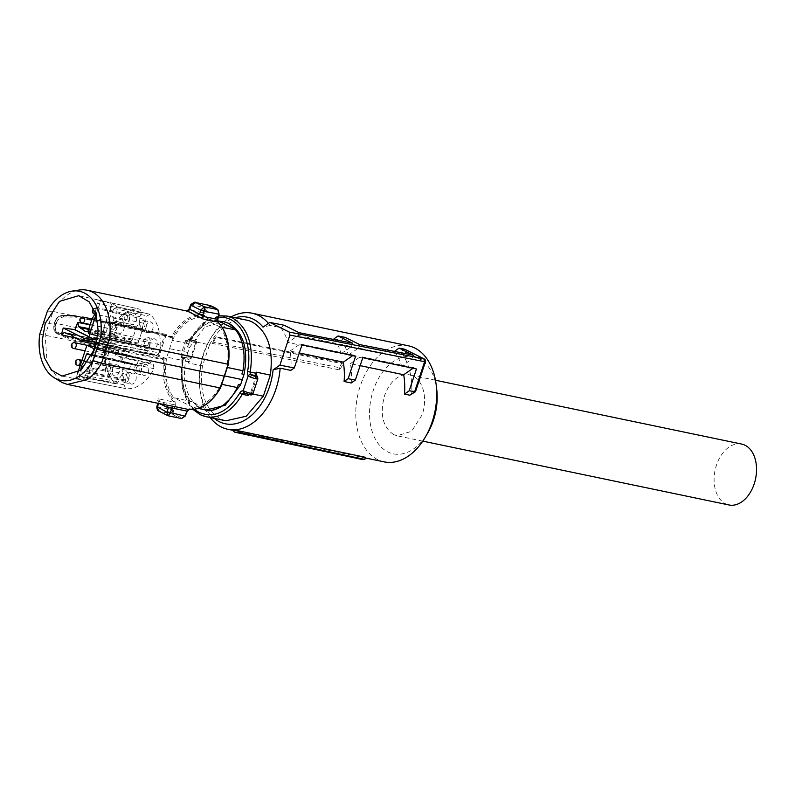<?xml version="1.0" encoding="UTF-8"?>
<svg xmlns="http://www.w3.org/2000/svg" width="795" height="795" viewBox="0 0 795 795"><rect width="100%" height="100%" fill="white"/><g stroke="black" fill="none" stroke-linecap="round" stroke-linejoin="round"><path stroke-width="0.6" stroke-dasharray="3.98 2.98" d="M196.564 342.098L209.502 344.791L202.477 365.909L188.266 362.947L191.029 359.221L196.405 343.062L196.494 339.604A2.912 1.938 101.8 0 1 194.477 340.876L194.04 340.747C189.856 339.197 188.017 338.809 188.514 339.594L194.477 340.876A1.948 1.451 100.2 0 1 195.52 343.082A4.859 3.23 -78.2 0 0 196.405 343.062M209.502 344.791A51.397 34.185 101.8 0 1 246.897 320.186M225.919 420.813L220.314 418.866C205.04 409.375 199.098 391.726 202.477 365.909M181.33 357.174L181.807 357.77A1.948 1.222 -34.7 0 0 182.393 358.128L188.077 359.32A1.948 1.222 145.3 0 0 190.512 358.147L188.425 356.856A5.833 0.745 18.4 0 0 182.82 355.146A5.833 0.745 18.4 0 0 180.823 355.067A5.833 0.745 18.4 0 0 180.932 355.286L181.985 356.369L186.994 341.303L186.249 340.995L188.514 339.594M256.457 374.455L250.375 393.515L252.731 394.002M250.375 393.515L249.143 394.628M181.349 357.194L182.135 357.661A3.886 0.497 -161.6 0 1 183.397 357.561A3.886 0.497 -161.6 0 1 187.123 358.704L188.425 356.856M218.347 317.304A49.449 32.893 101.8 0 0 190.363 339.177A1.948 0.626 -150.6 0 1 190.084 338.521L188.753 339.684L194.427 340.866L194.527 342.724L195.52 343.082L190.512 358.147A4.859 3.23 -78.2 0 1 191.029 359.221M190.363 339.177A4.859 3.23 101.8 0 1 186.994 341.303L188.793 339.694A2.912 1.938 101.8 0 0 190.81 338.422L196.494 339.604M224.041 321.756L204.852 326.954L189.617 347.306L186.159 357.71C181.528 382.256 186.457 399.219 200.946 408.59L205.597 410.25M253.009 393.455A5.833 0.745 18.4 0 0 252.462 392.899L251.717 392.591A1.948 1.451 -79.8 0 1 249.948 394.211L249.372 394.459M252.462 392.899L250.186 394.3L244.234 393.018M256.914 376.134A1.948 1.222 -34.7 0 1 256.725 377.526L257.779 378.609L256.576 376.234M193.096 409.505L182.303 388.437L181.807 357.77A1.948 1.222 -34.7 0 1 181.985 356.369A4.859 3.23 101.8 0 1 182.641 360.572L188.475 361.844A2.912 1.938 -78.2 0 0 188.077 359.32M182.135 357.661L180.932 355.286M224.756 375.965L224.081 375.826L226.744 367.35L227.42 367.489M198.213 408.401L193.125 407.338A45.683 30.389 101.8 0 0 206.253 402.399A45.683 30.389 -78.2 0 0 221.139 384.194L224.081 375.826M221.139 384.194L221.825 384.333M202.129 409.216L192.301 401.773L208.439 410.28A45.196 30.071 -78.2 0 0 238.43 384.363M210.039 410.608L208.846 410.618M192.301 401.773L173.648 397.629A45.683 30.389 101.8 0 1 166.811 357.134L172.406 340.29L188.594 343.659L187.491 346.859L189.617 347.306M186.159 357.71L184.023 357.263A45.196 30.071 -78.2 0 0 190.701 401.445M187.829 352.483L169.564 348.667M184.023 357.263L182.989 360.503L166.811 357.134M188.594 343.659A45.683 30.389 101.8 0 1 216.608 320.514L217.482 320.951A45.196 30.071 -78.2 0 0 187.491 346.859M241.899 373.958A45.196 30.071 -78.2 0 0 235.211 329.786M172.406 340.29A45.683 30.389 -78.2 0 1 187.302 322.084A45.683 30.389 -78.2 0 1 200.419 317.145L219.897 326.844L222.222 327.331M219.897 326.844A45.683 30.389 101.8 0 1 226.744 367.35M203.55 315.605A0.974 0.725 94.2 0 0 202.973 314.582L204.613 312.962L205.915 313.349C204.991 315.247 204.196 315.993 203.55 315.605A47.223 31.412 -78.2 0 0 186.875 320.703A47.223 31.412 -78.2 0 0 172.962 336.712L172.416 338.372L164.784 334.953L161.365 344.99L162.617 345.398L166.026 335.371L165.777 334.387A0.974 0.974 0 0 0 165.559 334.317A0.974 0.646 -78.2 0 0 164.784 334.953L74.631 315.545L76.022 317.165L63.799 317.026C60.47 317.185 58.035 319.034 56.485 322.571L55.143 321.011L54.408 323.088L161.365 344.99L158.076 355.107L159.328 355.524L162.617 345.398M205.915 313.349L207.396 308.222L209.671 306.343L209.174 305.33L206.084 307.834L204.613 312.962L189.588 309.821A2.435 1.62 101.8 0 1 187.789 311.411C185.851 310.934 185.722 310.835 187.401 311.143M218.098 309.951A0.974 0.696 -53.8 0 1 218.069 310.517L218.903 313.955L217.651 319.192L218.357 322.969A47.223 31.412 -78.2 0 1 228.205 364.239L220.394 387.722A47.223 31.412 -78.2 0 1 206.471 403.731A47.223 31.412 -78.2 0 1 189.796 408.839A0.974 0.725 -85.8 0 1 189.031 409.574M209.314 410.707L208.439 410.28M193.125 407.338L173.648 397.629M189.836 401.008C182.472 390.405 180.187 376.909 182.989 360.503M173.449 410.27L172.177 409.793L174.105 404.695L175.377 405.182L173.449 410.27L173.986 413.648A57.429 38.21 -78.2 0 0 178.04 416.123A57.429 38.21 -78.2 0 0 182.373 417.822L184.957 416.004L187.103 411.025C188.296 409.177 189.19 408.451 189.796 408.839M175.377 405.182L174.999 401.465A47.223 31.412 -78.2 0 1 165.151 360.205L165.708 358.535L159.328 355.524L158.364 356.299L164.118 359.012L165.708 358.535M200.419 317.145L216.608 320.514M60.251 381.501L47.114 363.106L45.166 335.142L53.046 311.441L172.962 336.712M207.396 308.222L191.555 304.803L195.848 302.557M168.282 415.795L159.606 411.512L157.648 406.762L172.177 409.793L172.932 414.294A58.323 38.796 -78.2 0 0 177.056 416.819A58.323 38.796 -78.2 0 0 181.449 418.538L182.373 417.822M167.198 405.221L157.688 400.501C156.347 399.17 156.675 398.633 158.702 398.891A2.435 1.62 101.8 0 1 159.08 401.564L174.105 404.695L173.876 402.051L174.999 401.465M165.151 360.205L163.869 359.897A48.117 32.009 -78.2 0 0 173.876 402.051L158.702 398.891M172.416 338.372L171.541 337.1L165.777 334.387M187.789 311.411L202.973 314.582A48.117 32.009 -78.2 0 0 185.99 319.779A48.117 32.009 -78.2 0 0 171.75 336.196L171.462 337.07L76.022 317.165M47.402 311.093L53.046 311.441A48.117 32.009 101.8 0 1 67.287 295.034A48.117 32.009 101.8 0 1 79.321 290.026M39.75 334.099L163.859 359.897L164.158 359.022M164.118 359.012L68.718 339.117L67.327 337.497L88.086 341.651L87.778 340.449L94.486 320.296L73.786 316.162L74.591 315.526L62.487 315.506C59.128 315.645 56.684 317.483 55.143 321.011L55.441 320.991C56.783 317.911 58.89 316.291 61.742 316.132L62.487 315.506L63.799 317.026M56.485 322.571L55.749 324.638L54.408 323.088L53.762 325.185L55.103 326.745L55.749 324.638L43.447 322.531M55.103 326.745L56.137 333.095L68.718 339.117M190.651 304.922L191.476 304.982L189.667 309.215M167.109 405.202L157.688 400.501L158.503 402.936L159.08 401.564L158.165 401.892L157.768 403.254M173.986 413.648A0.974 0.696 -53.8 0 1 172.932 414.294L158.513 410.955M67.287 337.468L67.078 336.315L56.525 331.813C54.13 330.591 53.305 328.375 54.05 325.165L53.901 330.084L54.815 331.565L67.327 337.497M74.531 315.516L165.668 334.347L171.412 337.06M74.631 315.545L73.786 316.162L74.591 315.526M53.921 330.074L53.742 325.155L55.441 320.991M56.525 331.813L57.995 334.466M73.786 316.162L61.742 316.132L62.487 315.506M96.583 342.903L113.297 351.231L123.722 354.153L102.416 343.539L91.991 340.618M113.297 351.231A40.863 27.189 -78.2 0 0 115.046 344.394L112.224 346.799L109.531 345.457L106.888 345.646L102.744 342.079L97.308 339.366M159.229 352.91A40.336 26.831 -78.2 0 0 150.116 314.273L147.085 315.893L145.853 319.61A10.305 6.857 -78.2 0 0 143.199 324.261A10.305 6.857 -78.2 0 0 142.444 329.855L138.062 343.023L138.916 346.65L147.403 350.883A10.305 6.857 -78.2 0 0 151.398 354.391A10.305 6.857 -78.2 0 0 154.001 354.163L156.396 355.355L159.229 352.91L115.046 344.394M138.916 346.65L105.516 340.012L104.662 336.394L109.134 322.949L109.929 317.255L113.963 308.43L116.974 306.8L150.116 314.273L116.974 306.8A40.734 27.1 -78.2 0 0 112.393 303.66L111.767 303.521L100.766 336.593L97.805 335.897M96.106 314.442L100.597 300.927L111.767 303.521M100.597 300.927A40.863 27.189 -78.2 0 0 96.821 299.655A40.863 27.189 -78.2 0 0 96.106 299.506L140.029 309.225L96.106 299.506L97.308 303.253L141.192 312.962L139.95 309.215A40.336 26.831 -78.2 0 0 111.38 329.07L112.006 333.244L114.391 334.437A10.305 6.857 -78.2 0 0 118.385 337.945A10.305 6.857 -78.2 0 0 120.999 337.726L129.823 342.069L96.563 335.56L99.246 333.691L99.743 335.907L101.392 336.732L112.393 303.66M90.123 324.857L111.38 329.07M106.123 344.841A40.336 26.831 -78.2 0 0 115.245 383.478L118.276 381.858L119.508 378.142A10.305 6.857 -78.2 0 0 122.152 373.491A10.305 6.857 -78.2 0 0 122.917 367.896L127.299 354.729L126.445 351.102L117.958 346.868A10.305 6.857 -78.2 0 0 114.073 343.38A10.305 6.857 -78.2 0 0 111.35 343.579L108.955 342.387L106.123 344.841L75.406 337.954M94.824 346.68L90.153 361.019L89.358 366.724L85.323 375.538L82.312 377.178L115.951 383.836M115.941 383.836L82.312 377.178A40.734 27.1 -78.2 0 0 86.894 380.318L86.267 380.199L97.268 347.127L95.539 346.809M77.89 372.487L75.962 378.301L86.267 380.199M75.962 378.301A40.863 27.189 -78.2 0 0 80.146 379.662A40.863 27.189 -78.2 0 0 80.454 379.722L79.242 375.985L80.633 370.49M153.982 368.681L121.377 361.536L120.741 357.392L118.117 356.09L114.122 352.553L111.38 352.732L106.848 350.476L140 357.849L139.105 358.475L136.978 364.875L136.084 365.501L131.96 363.444L131.066 364.06L128.81 370.828A10.305 6.857 -78.2 0 0 126.166 375.488A10.305 6.857 -78.2 0 0 125.401 381.073L124.169 384.79L125.411 388.536L80.454 379.722L125.411 388.536A40.336 26.831 -78.2 0 0 153.982 368.681L153.356 364.507L150.961 363.315A10.305 6.857 -78.2 0 0 147.075 359.827A10.305 6.857 -78.2 0 0 144.362 360.026L139.9 357.82L106.749 350.436L105.357 352.881L104.851 350.714L97.894 347.246L86.894 380.318M121.377 361.536A40.734 27.1 -78.2 0 0 124.348 354.292L123.722 354.163M92.647 338.69L96.255 340.3L92.717 338.541M99.236 333.731L87.987 331.276L96.563 335.56L129.486 341.949L132.169 340.091L136.551 326.914A10.305 6.857 -78.2 0 0 139.195 322.263A10.305 6.857 -78.2 0 0 139.96 316.678L141.192 312.962M95.559 342.387L96.255 340.3M126.445 351.102L82.392 341.433M92.558 338.918L103.887 341.125L103.032 343.678L124.348 354.292M103.887 341.125L105.496 340.002L97.467 338.412M105.516 340.012L97.457 338.441M122.182 322.591A5.585 3.717 -78.2 0 0 121.516 322.363A5.585 3.717 -78.2 0 0 116.895 326.666A5.585 3.717 -78.2 0 0 118.684 333.105A5.585 3.717 -78.2 0 0 119.24 333.304A5.585 3.717 -78.2 0 0 123.95 329.12A5.585 3.717 -78.2 0 0 122.182 322.591M134.693 313.896A5.585 3.717 -78.2 0 0 134.027 313.667A5.585 3.717 -78.2 0 0 129.406 317.97A5.585 3.717 -78.2 0 0 131.195 324.41A5.585 3.717 -78.2 0 0 131.751 324.608A5.585 3.717 -78.2 0 0 136.462 320.425A5.585 3.717 -78.2 0 0 134.693 313.896M95.38 312.296A10.832 7.205 -78.2 0 0 95.917 307.436L97.308 303.253M100.766 336.593L101.392 336.732M112.572 346.918L156.734 355.474L112.562 346.908M147.701 332.638C143.219 330.78 146.936 319.61 151.199 322.114C155.681 323.972 151.964 335.142 147.701 332.638L141.54 331.267A5.426 3.607 101.8 0 1 141.003 331.078A5.426 3.607 101.8 0 1 139.264 324.817A5.426 3.607 101.8 0 1 143.756 320.643A5.426 3.607 101.8 0 1 144.402 320.862A5.426 3.607 101.8 0 1 146.121 327.202A5.426 3.607 101.8 0 1 141.54 331.267M143.756 320.643L151.199 322.114M155.194 339.028A5.585 3.717 -78.2 0 0 154.528 338.809A5.585 3.717 -78.2 0 0 149.907 343.102A5.585 3.717 -78.2 0 0 151.696 349.552A5.585 3.717 -78.2 0 0 152.242 349.75A5.585 3.717 -78.2 0 0 156.963 345.557A5.585 3.717 -78.2 0 0 155.194 339.028M102.416 343.539L103.032 343.678M87.4 353.527L131.861 363.404L87.301 353.487M136.184 365.531L92.021 355.693L136.184 365.531M146.678 364.647A5.585 3.717 -78.2 0 0 146.012 364.418A5.585 3.717 -78.2 0 0 141.381 368.711A5.585 3.717 -78.2 0 0 143.18 375.161A5.585 3.717 -78.2 0 0 143.726 375.359A5.585 3.717 -78.2 0 0 148.436 371.176A5.585 3.717 -78.2 0 0 146.678 364.647M130.658 383.856A5.585 3.717 -78.2 0 0 131.215 384.055A5.585 3.717 -78.2 0 0 135.925 379.871A5.585 3.717 -78.2 0 0 134.166 373.342A5.585 3.717 -78.2 0 0 133.5 373.113A5.585 3.717 -78.2 0 0 128.87 377.406A5.585 3.717 -78.2 0 0 130.658 383.856M91.733 355.623L92.518 354.659M97.268 347.127L97.894 347.246M64.325 332.439L108.955 342.387L64.037 332.33M117.66 365.114C122.142 366.972 118.425 378.142 114.162 375.637C109.68 373.779 113.397 362.609 117.66 365.114L110.207 363.643A5.426 3.607 101.8 0 1 110.853 363.862A5.426 3.607 101.8 0 1 112.572 370.202A5.426 3.607 101.8 0 1 107.991 374.266A5.426 3.607 101.8 0 1 107.464 374.077A5.426 3.607 101.8 0 1 105.725 367.817A5.426 3.607 101.8 0 1 110.207 363.643M107.991 374.266L114.162 375.637M113.665 348.2A5.585 3.717 -78.2 0 0 112.999 347.981A5.585 3.717 -78.2 0 0 108.378 352.274A5.585 3.717 -78.2 0 0 110.167 358.724A5.585 3.717 -78.2 0 0 110.714 358.923A5.585 3.717 -78.2 0 0 115.434 354.729A5.585 3.717 -78.2 0 0 113.665 348.2M95.619 340.171L92.29 339.703M92.419 317.96L136.551 326.914M87.907 331.247L120.999 337.726M88.633 329.359L114.391 334.437M73.806 337.159L117.958 346.868M90.153 361.019L122.917 367.896M86.675 371.474L119.508 378.142M111.38 352.732L144.362 360.026M118.117 356.09L150.961 363.315M102.744 342.079L147.403 350.883M109.134 322.949L142.444 329.855M112.612 312.495L145.853 319.61M95.917 307.436L139.96 316.678M111.986 331.545A5.426 3.607 101.8 0 1 110.247 325.294A5.426 3.607 101.8 0 1 114.738 321.12A5.426 3.607 101.8 0 1 115.384 321.339A5.426 3.607 101.8 0 1 117.104 327.679A5.426 3.607 101.8 0 1 112.522 331.744A5.426 3.607 101.8 0 1 111.986 331.545M124.497 322.859A5.426 3.607 101.8 0 1 122.758 316.599A5.426 3.607 101.8 0 1 127.25 312.425A5.426 3.607 101.8 0 1 127.896 312.644A5.426 3.607 101.8 0 1 129.615 318.984A5.426 3.607 101.8 0 1 125.034 323.048A5.426 3.607 101.8 0 1 124.497 322.859M109.531 345.457L154.001 354.163M144.998 347.991A5.426 3.607 101.8 0 1 143.259 341.731A5.426 3.607 101.8 0 1 147.751 337.557A5.426 3.607 101.8 0 1 148.397 337.776A5.426 3.607 101.8 0 1 150.106 344.116A5.426 3.607 101.8 0 1 145.535 348.19A5.426 3.607 101.8 0 1 144.998 347.991M88.225 362.152L128.81 370.828M80.633 371.802L125.401 381.073M136.472 373.6A5.426 3.607 101.8 0 1 134.743 367.34A5.426 3.607 101.8 0 1 139.224 363.166A5.426 3.607 101.8 0 1 139.87 363.385A5.426 3.607 101.8 0 1 141.589 369.725A5.426 3.607 101.8 0 1 137.008 373.799A5.426 3.607 101.8 0 1 136.472 373.6M127.359 372.08A5.426 3.607 101.8 0 1 129.078 378.42A5.426 3.607 101.8 0 1 124.497 382.494A5.426 3.607 101.8 0 1 123.96 382.296A5.426 3.607 101.8 0 1 122.221 376.035A5.426 3.607 101.8 0 1 126.713 371.861A5.426 3.607 101.8 0 1 127.359 372.08M72.216 334.934L111.35 343.579M103.469 357.164A5.426 3.607 101.8 0 1 101.73 350.903A5.426 3.607 101.8 0 1 106.222 346.729A5.426 3.607 101.8 0 1 106.868 346.948A5.426 3.607 101.8 0 1 108.577 353.288A5.426 3.607 101.8 0 1 104.006 357.353A5.426 3.607 101.8 0 1 103.469 357.164M232.478 430.224L360.354 456.887L360.9 459.212M360.354 456.887A59.287 39.442 -78.2 0 0 365.213 457.244M210.208 417.544A59.287 39.442 101.8 0 1 200.062 390.425A59.287 39.442 101.8 0 1 203.997 353.338A59.287 39.442 101.8 0 1 211.053 337.716A59.287 39.442 101.8 0 1 231.196 316.917M384.154 461.875A59.287 39.442 101.8 0 1 360.294 385.923A59.287 39.442 101.8 0 1 408.352 345.785M268.442 323.376A59.287 39.442 101.8 0 1 270.081 325.443L280.734 327.669A59.287 39.442 101.8 0 1 288.029 342.496L341.303 353.606A59.287 39.442 101.8 0 0 334.655 339.674M334.019 338.779L341.125 340.26A59.287 39.442 101.8 0 1 348.409 355.087L401.694 366.197L411.85 359.141L358.565 348.031L348.409 355.087M394.439 351.42A59.287 39.442 101.8 0 1 401.694 366.197M394.409 351.37L399.736 352.483L402.687 354.52A59.287 39.442 101.8 0 1 411.76 392.969L410.806 394.976M351.201 382.981A59.287 39.442 101.8 0 0 350.426 363.633L360.145 365.65M290.821 370.391A59.287 39.442 101.8 0 0 290.046 351.042L299.278 352.96M211.967 343.331L339.843 369.993A59.287 39.442 101.8 0 1 343.192 363.941L342.069 362.749L339.296 367.668L213.448 342.178L211.967 343.331A59.287 39.442 101.8 0 1 215.316 337.279L343.192 363.941M214.243 418.379A54.428 36.212 101.8 0 1 199.774 388.109A54.428 36.212 101.8 0 1 203.391 354.063A54.428 36.212 101.8 0 1 209.87 339.723A54.428 36.212 101.8 0 1 235.221 317.752M436.713 389.272A49.568 32.973 -78.2 0 0 408.56 356.319A49.568 32.973 -78.2 0 0 373.292 390.335A49.568 32.973 -78.2 0 0 383.548 449.215A49.568 32.973 -78.2 0 0 427.531 433.345M270.081 325.443L263.026 327.133M280.734 327.669L284.203 325.264M299.089 332.678L298.175 335.44L288.029 342.496M298.175 335.44L351.46 346.55L341.303 353.606M352.573 343.192L351.46 346.55M345.249 337.398L341.125 340.26M359.708 344.593L358.565 348.031M413.191 355.107L411.85 359.141M402.687 354.52L406.136 352.125L404.506 349.164L399.736 352.483M414.592 391.885L415.209 390.574L411.76 392.969M416.461 368.979L413.867 367.688L413.042 368.254M350.426 363.633L360.582 356.577L362.798 357.68M413.867 367.688L360.582 356.577M352.791 355.574L353.477 355.097L355.643 356.17M290.046 351.042L300.192 343.987L353.477 355.097M300.192 343.987L301.971 344.871M339.843 369.993L339.296 367.668M213.448 342.178A60.758 40.416 101.8 0 1 216.419 336.871L342.069 362.749M216.419 336.871L215.316 337.279M115.454 327.321A2.912 1.938 101.8 0 1 113.089 329.299A2.912 1.938 101.8 0 1 112.771 329.19A2.912 1.938 101.8 0 1 111.916 325.562A2.912 1.938 101.8 0 1 114.281 323.585A2.912 1.938 101.8 0 1 114.599 323.694A2.912 1.938 101.8 0 1 115.454 327.321M146.101 345.736A2.912 1.938 101.8 0 0 148.466 343.768L147.294 340.031L116.388 333.582A2.912 1.938 101.8 0 1 116.706 333.691A2.912 1.938 101.8 0 1 117.561 337.319A2.912 1.938 101.8 0 1 115.196 339.296A2.912 1.938 101.8 0 1 114.877 339.187A2.912 1.938 101.8 0 1 114.023 335.56A2.912 1.938 101.8 0 1 116.388 333.582A2.912 2.912 0 0 0 114.49 339.048A2.912 2.912 0 0 0 115.196 339.296L146.101 345.736A2.912 1.938 101.8 0 1 145.783 345.626A2.912 1.938 101.8 0 1 144.929 341.999L147.612 340.141M141.788 328.713A2.912 1.938 101.8 0 1 140.934 325.085L143.617 323.227L144.471 326.844A2.912 1.938 101.8 0 1 142.106 328.822A2.912 1.938 101.8 0 1 141.788 328.713M142.106 328.822L111.201 322.382A2.912 2.912 0 0 1 109.034 318.606A2.912 2.912 0 0 1 112.393 316.668A2.912 1.938 101.8 0 1 112.711 316.778A2.912 1.938 101.8 0 1 113.566 320.405A2.912 1.938 101.8 0 1 111.201 322.382A2.912 1.938 101.8 0 1 110.883 322.273A2.912 1.938 101.8 0 1 110.028 318.646A2.912 1.938 101.8 0 1 112.393 316.668L143.617 323.227M125.282 320.494A2.912 1.938 101.8 0 1 124.427 316.867L127.111 314.999L127.965 318.626A2.912 1.938 101.8 0 1 125.6 320.604A2.912 1.938 101.8 0 1 125.282 320.494M94.376 314.045A2.912 1.938 101.8 0 1 93.522 310.418A2.912 1.938 101.8 0 1 95.887 308.45L127.111 314.999M85.095 350.843L104.572 354.908A2.912 1.938 101.8 0 0 106.937 352.93L106.083 349.313L86.943 345.278M106.083 349.313L103.4 351.171A2.912 1.938 101.8 0 0 104.254 354.799A2.912 1.938 101.8 0 0 104.572 354.908M108.249 371.712A2.912 1.938 101.8 0 1 107.395 368.085L110.068 366.227L110.922 369.854A2.912 1.938 101.8 0 1 108.567 371.822A2.912 1.938 101.8 0 1 108.249 371.712M81.945 360.314L110.068 366.227M124.745 379.93A2.912 1.938 101.8 0 1 123.891 376.313L126.256 374.336L95.35 367.886A2.912 1.938 101.8 0 1 95.668 368.005A2.912 1.938 101.8 0 1 96.523 371.623A2.912 1.938 101.8 0 1 94.168 373.6A2.912 1.938 101.8 0 1 93.85 373.491A2.912 1.938 101.8 0 1 92.995 369.864A2.912 1.938 101.8 0 1 95.35 367.886A2.912 2.912 0 0 0 93.462 373.352A2.912 2.912 0 0 0 94.168 373.6L125.063 380.04A2.912 1.938 101.8 0 1 124.745 379.93M126.574 374.445L127.429 378.072A2.912 1.938 101.8 0 1 125.063 380.04M137.585 371.345A2.912 1.938 101.8 0 0 139.94 369.377L138.767 365.64L107.862 359.201A2.912 1.938 101.8 0 1 108.18 359.31A2.912 1.938 101.8 0 1 109.034 362.927A2.912 1.938 101.8 0 1 106.679 364.905A2.912 1.938 101.8 0 1 106.361 364.796A2.912 1.938 101.8 0 1 105.506 361.168A2.912 1.938 101.8 0 1 107.862 359.201A2.912 2.912 0 0 0 105.974 364.657A2.912 2.912 0 0 0 106.679 364.905L137.585 371.345A2.912 1.938 101.8 0 1 137.267 371.235A2.912 1.938 101.8 0 1 136.402 367.618L139.085 365.75M393.624 434.587C382.743 427.144 379.702 414.255 384.492 395.92A31.104 20.69 -78.2 0 1 409.703 374.862A31.104 20.69 -78.2 0 1 413.092 376.045A31.104 20.69 -78.2 0 1 422.224 414.712L411.532 431.337L397.013 435.759L393.624 434.587M741.675 444.077A31.104 20.69 -78.2 0 0 715.689 467.689A31.104 20.69 -78.2 0 0 725.587 503.801A31.104 20.69 -78.2 0 0 728.975 504.974M218.705 315.764L203.043 322.849L190.084 338.521A1.948 0.626 -150.6 0 1 190.81 338.422L207.515 320.087L227.002 316.042M200.419 414.722A51.397 34.185 101.8 0 1 182.79 360.652A2.912 1.938 101.8 0 0 182.393 358.128M188.266 362.947A51.397 34.185 101.8 0 1 188.475 361.844L189.309 362.013M194.636 409.286A49.449 32.893 101.8 0 1 182.641 360.572M194.527 342.724A5.833 0.745 18.4 0 0 187.69 340.518A5.833 0.745 18.4 0 0 185.692 340.439A5.833 0.745 18.4 0 0 186.249 340.995M248.716 394.529A2.912 1.938 101.8 0 1 249.918 394.201L244.274 393.028M250.832 392.611A4.859 3.23 101.8 0 1 251.717 392.591L256.725 377.526A4.859 3.23 -78.2 0 1 256.209 376.452M218.069 310.517A57.429 38.21 -78.2 0 0 214.004 308.043A57.429 38.21 -78.2 0 0 209.671 306.343M218.059 322.084L218.357 322.969M157.688 406.573L159.08 401.564M88.086 341.651L158.364 356.299A0.974 0.646 -78.2 0 1 158.076 355.107L67.078 336.315M165.668 334.347A0.974 0.646 -78.2 0 0 165.559 334.317L95.281 319.66M159.318 403.582L158.374 403.383M54.05 325.165L54.706 323.058M88.871 328.633L112.006 333.244M113.963 308.43L147.085 315.893M120.741 357.392L153.356 364.507M79.242 375.985L124.169 384.79M85.323 375.538L118.276 381.858M88.503 333.453L99.743 335.907M132.169 340.091L99.246 333.691M127.299 354.729L94.625 347.584M94.913 348.737L104.851 350.714M94.207 350.665L105.357 352.881M92.419 354.958L136.978 364.875M139.105 358.475L105.954 351.092M138.062 343.023L104.662 336.394M131.066 364.06L90.372 355.007M406.136 352.125L424.888 361.467L415.209 390.574M425.414 361.864L424.888 361.467A2.435 1.789 116.5 0 0 424.192 358.923M81.865 322.74A2.912 1.938 101.8 0 1 81.01 319.113A2.912 1.938 101.8 0 1 83.376 317.145M93.86 308.768A2.912 2.912 0 0 1 95.887 308.45A2.912 1.938 101.8 0 1 96.205 308.559A2.912 1.938 101.8 0 1 97.06 312.187A2.912 1.938 101.8 0 1 94.744 314.164L125.6 320.604M73.349 348.349A2.912 1.938 101.8 0 1 72.494 344.732A2.912 1.938 101.8 0 1 74.859 342.754M77.344 365.273A2.912 1.938 101.8 0 1 76.489 361.646A2.912 1.938 101.8 0 1 78.854 359.668M181.339 357.174L180.823 355.067L185.692 340.439C186.885 338.243 187.471 338.581 194.199 340.787M256.904 376.124L257.371 376.721M158.235 400.76L158.165 401.892M56.137 333.095L54.815 331.565M54.398 323.048L55.133 320.981C57.051 317.414 59.456 315.575 62.348 315.476L74.442 315.506M96.821 299.655L78.755 295.67M80.146 379.662L61.98 376.105M118.385 337.945L85.274 331.445M147.075 359.827L114.122 352.553M114.738 321.12L121.516 322.363M112.522 331.744L119.24 333.304M127.25 312.425L134.027 313.667M125.034 323.048L131.751 324.608M151.398 354.391L106.888 345.646M147.751 337.557L154.528 338.809M145.535 348.19L152.242 349.75M139.224 363.166L146.012 364.418M137.008 373.799L143.726 375.359M124.497 382.494L131.215 384.055M126.713 371.861L133.5 373.113M114.073 343.38L69.781 333.612M106.222 346.729L112.999 347.981M104.006 357.353L110.714 358.923M232.518 430.254L365.114 457.91M199.774 388.109L200.062 390.425M209.87 339.723L211.053 337.716M90.233 324.529L113.089 329.299M92.091 318.964L114.281 323.585M80.086 365.889L108.567 371.822M435.471 380.239L409.703 374.862M422.781 441.136L397.013 435.759"/><path stroke-width="1.19" d="M218.347 317.304A49.449 32.893 101.8 0 1 230.57 319.52A49.449 32.893 101.8 0 1 247.543 371.543L250.236 372.05C254.022 345.755 248.139 327.739 232.597 317.99L227.002 316.042L246.897 320.186A51.397 34.185 101.8 0 1 252.492 322.144C267.766 331.634 273.709 349.283 270.33 375.091L263.304 396.208L246.271 416.212L225.919 420.813L206.024 416.669A51.397 34.185 101.8 0 1 200.419 414.722M257.351 376.701L256.576 376.234A3.886 0.497 18.4 0 1 255.314 376.333A3.886 0.497 18.4 0 1 251.578 375.19L250.286 377.039L248.199 375.747A1.948 1.222 145.3 0 1 250.634 374.574L256.318 375.767A1.948 1.222 -34.7 0 1 256.904 376.124L256.119 372.13L270.33 375.091M252.731 394.002L263.304 396.208M249.143 394.628L247.901 395.473A2.912 1.938 101.8 0 1 248.716 394.529M205.597 410.25L225.204 405.261L240.567 384.81L244.025 374.405C248.656 349.86 243.727 332.906 229.238 323.525L224.041 321.756M244.274 393.028L244.234 393.018A1.948 1.451 -79.8 0 1 243.191 390.812L244.174 391.17L244.234 393.018A2.912 1.938 101.8 0 0 242.217 394.29L247.901 395.473M242.356 379.642L224.756 375.965M244.025 374.405L241.899 373.958L242.932 370.728L227.42 367.489M221.825 384.333L237.327 387.572L238.43 384.363L240.567 384.81M208.846 410.618L202.129 409.216M222.222 327.331L236.811 330.114L228.861 323.446L223.892 321.727L217.8 321.021M236.085 330.223C243.449 340.826 245.734 354.322 242.932 370.728M237.327 387.572A45.683 30.389 101.8 0 1 209.314 410.707L198.213 408.401M236.811 330.114L219.082 321.289M196.842 315.834L187.401 311.143C185.722 310.835 185.851 310.934 187.789 311.411C185.851 310.934 185.722 310.835 187.401 311.143L189.667 309.215L199.575 314.144L196.842 315.834L202.874 318.924A2.435 1.62 101.8 0 1 202.487 316.251L217.512 319.381L218.903 313.955L217.701 309.573A0.974 0.696 -53.8 0 1 217.9 309.662L209.214 305.34L195.659 302.507L204.375 306.8L204.226 311.113L201.125 309.732L204.375 306.8L217.701 309.573A58.323 38.796 101.8 0 0 213.577 307.059A58.323 38.796 101.8 0 0 209.174 305.33L195.848 302.557L191.168 305.35L190.651 304.922L188.892 309.454L186.626 310.994M228.066 364.249L224.359 376.184L105.556 351.41L101.482 363.196L92.916 360.582A45.514 30.27 101.8 0 1 55.918 378.668A45.514 30.27 101.8 0 1 54.06 377.625A45.514 30.27 101.8 0 1 39.75 334.099L47.402 311.093A45.514 30.27 101.8 0 1 72.106 291.099L79.321 290.026A48.117 32.009 101.8 0 1 87.082 290.225A48.117 32.009 101.8 0 1 92.329 292.043A48.117 32.009 101.8 0 1 109.372 339.495L228.076 364.249A48.117 32.009 -78.2 0 0 218.059 322.084L217.651 319.192M220.513 387.95C211.778 402.717 201.284 409.922 189.031 409.574A0.974 0.725 -85.8 0 1 188.952 409.564L187.103 411.025M189.031 409.574L187.312 411.174L185.155 416.153L181.578 418.567L184.957 416.004L186.994 411.114L171.968 407.984A2.435 1.62 101.8 0 1 173.777 406.404L167.109 405.202L168.401 407.865L159.318 403.582M190.651 304.922L190.83 304.525C194.01 302.329 195.481 301.643 195.232 302.448L195.659 302.507M109.372 339.495L105.556 351.41L96.871 349.144L100.568 337.577L109.372 339.495M54.06 377.625L62.199 382.594L67.446 384.422L87.251 379.613C92.786 375.717 97.527 370.241 101.482 363.196L220.185 387.95L224.359 376.184M167.457 405.271L67.446 384.422M167.01 412.287L168.023 415.735L158.513 410.955L157.39 406.931L167.01 412.287L170.309 413.062L168.123 415.755L181.588 418.567M72.106 291.099A45.514 30.27 101.8 0 1 84.409 293.017A45.514 30.27 101.8 0 1 100.568 337.577M189.588 309.821L191.168 305.35L200.906 310.199L199.575 314.144L202.487 316.251L204.146 311.302L200.906 310.199L201.125 309.732M92.916 360.582L96.871 349.144M170.359 412.883L171.968 407.984L168.401 407.865L167.109 411.78L184.838 416.093M157.648 406.762L157.241 407.418L157.648 406.762M157.688 406.573L158.374 403.383M45.245 323.426L59.466 301.385L78.755 295.67L89.179 301.861L96.076 314.363L98.173 330.849L95.072 348.25L81.06 370.132L61.98 376.105L51.387 370.072L44.321 357.581L42.145 340.995L45.245 323.426M87.907 331.247L85.274 331.445L78.546 326.586L77.91 322.442L90.123 324.857M77.91 322.442A40.734 27.1 -78.2 0 0 74.939 329.687L74.313 329.547M63.252 328.007A40.863 27.189 -78.2 0 0 61.503 334.844L64.325 332.439L67.028 333.781L69.781 333.612L73.806 337.159L82.392 341.433L84.002 340.32L84.558 338.62L63.252 328.007L74.313 329.557L92.647 338.69M75.406 337.954L61.503 334.844M92.717 338.541L74.939 329.687M84.002 340.32L95.559 342.387M95.4 342.854L93.979 344.036L82.392 341.433M93.77 343.957L94.625 347.584M97.805 335.897L88.503 333.453L87.987 331.276L92.419 317.96A10.832 7.205 -78.2 0 0 95.112 313.17A10.832 7.205 -78.2 0 0 95.38 312.296M89.596 333.999L96.106 314.442M97.308 339.366L93.959 337.736L97.467 338.412M97.457 338.441L94.168 337.805L92.558 338.918L91.991 340.618L96.583 342.903M92.518 354.659L93.87 350.605L93.353 348.429L86.953 345.239L77.89 372.487M80.633 370.49L81.438 366.068L84.131 361.278L86.506 354.143L87.4 353.527L91.733 355.623M91.524 355.584L92.419 354.958M95.539 346.809L86.953 345.239M92.29 339.703L84.558 338.62M81.17 327.888L88.633 329.359M84.131 361.278L88.225 362.152M67.028 333.781L72.216 334.934M364.895 459.44L365.213 457.244L237.337 430.582A59.287 39.442 101.8 0 1 232.478 430.224L234.684 432.152L360.9 459.212A61.513 40.923 -78.2 0 0 364.895 459.44L238.967 432.42A60.758 40.416 101.8 0 1 234.684 432.152M360.145 365.65L403.711 374.743A59.287 39.442 101.8 0 1 404.486 394.091L409.196 390.812L415.527 391.607L425.414 361.864L289.917 335.073L279.92 365.124L273.112 369.854L280.158 368.165A59.287 39.442 101.8 0 1 275.915 389.153A59.287 39.442 101.8 0 1 227.857 429.29A59.287 39.442 101.8 0 1 210.208 417.544M231.196 316.917A59.287 39.442 101.8 0 1 252.055 313.2L408.352 345.785A59.287 39.442 101.8 0 1 436.147 384.651A59.287 39.442 101.8 0 1 432.212 421.738A59.287 39.442 101.8 0 1 425.166 437.359A59.287 39.442 101.8 0 1 384.154 461.875L365.114 457.91M237.337 430.582L238.967 432.42M252.055 313.2A59.287 39.442 101.8 0 1 268.442 323.376M235.221 317.752A54.428 36.212 101.8 0 1 263.026 327.133L269.833 322.412L284.203 325.264L299.089 332.678L352.573 343.192L338.064 335.967L334.019 338.779A59.287 39.442 101.8 0 1 334.655 339.674M338.064 335.967L345.249 337.398L359.708 344.593L413.191 355.107L399.12 348.101L394.409 351.37A59.287 39.442 101.8 0 1 394.439 351.42M415.368 391.816L409.813 395.204L414.592 391.885L424.57 361.834L423.854 358.813L404.506 349.164L399.12 348.101M404.486 394.091L409.813 395.204M299.278 352.96L343.321 362.152A59.287 39.442 101.8 0 1 344.106 381.501L351.201 382.981L355.335 380.109L362.798 357.68L416.461 368.979L409.196 390.812M280.158 368.165L290.821 370.391L294.279 367.986L301.971 344.871L355.643 356.17L348.15 378.688L355.335 380.109M273.112 369.854A54.428 36.212 101.8 0 1 269.416 386.946A54.428 36.212 101.8 0 1 214.243 418.379M425.166 437.359L427.531 433.345A49.568 32.973 -78.2 0 0 433.424 420.287A49.568 32.973 -78.2 0 0 436.713 389.272L436.147 384.651M405.152 349.492L404.506 349.164M413.042 368.254L403.711 374.743M348.15 378.688L344.106 381.501M343.321 362.152L352.791 355.574M279.92 365.124L294.279 367.986M269.833 322.412L289.201 332.052L423.854 358.813A2.435 1.789 116.5 0 1 423.874 358.813A2.435 1.789 116.5 0 1 424.192 358.923L404.844 349.283M289.917 335.073L289.201 332.052M422.781 441.136L728.975 504.974A31.104 20.69 -78.2 0 0 754.962 481.363A31.104 20.69 -78.2 0 0 745.064 445.26A31.104 20.69 -78.2 0 0 741.675 444.077L435.471 380.239M250.634 374.574A2.912 1.938 101.8 0 1 250.236 372.05L255.92 373.243A51.397 34.185 101.8 0 0 256.119 372.13M194.636 409.286A49.449 32.893 101.8 0 0 199.615 412.595C214.58 418.488 227.986 411.939 239.822 392.939A1.948 0.626 29.4 0 0 242.217 394.29A51.397 34.185 101.8 0 1 206.024 416.669L200.161 414.632L193.096 409.505M256.318 375.767A2.912 1.938 101.8 0 1 255.92 373.243L256.447 373.352M239.822 392.939A4.859 3.23 101.8 0 1 243.191 390.812L248.199 375.747A4.859 3.23 101.8 0 1 247.543 371.543M244.174 391.17A5.833 0.745 18.4 0 0 251.011 393.376A5.833 0.745 18.4 0 0 253.009 393.455L257.878 378.827A5.833 0.745 18.4 0 1 255.881 378.748A5.833 0.745 18.4 0 1 250.286 377.039M250.186 394.3C250.693 395.085 248.855 394.698 244.671 393.147M218.059 322.084L218.357 322.969L218.059 322.084L202.874 318.924M173.777 406.404L188.952 409.564A48.117 32.009 -78.2 0 0 205.955 404.367A48.117 32.009 -78.2 0 0 220.185 387.95M218.754 314.144L204.146 311.302M181.449 418.538L168.282 415.795M78.546 326.586L88.871 328.633M93.353 348.429L94.913 348.737M90.372 355.007L86.506 354.143M90.233 324.529L82.183 322.849A2.912 2.912 0 0 1 80.017 319.073A2.912 2.912 0 0 1 83.376 317.145A2.912 1.938 101.8 0 1 83.694 317.255A2.912 1.938 101.8 0 1 84.548 320.882A2.912 1.938 101.8 0 1 82.183 322.849A2.912 1.938 101.8 0 1 81.865 322.74M93.86 308.768A2.912 2.912 0 0 0 94.694 314.154L94.744 314.164A2.912 1.938 101.8 0 1 94.694 314.154A2.912 1.938 101.8 0 1 94.376 314.045M85.095 350.843L73.667 348.468A2.912 2.912 0 0 1 71.49 344.692A2.912 2.912 0 0 1 74.859 342.754A2.912 1.938 101.8 0 1 75.177 342.864A2.912 1.938 101.8 0 1 76.032 346.491A2.912 1.938 101.8 0 1 73.667 348.468A2.912 1.938 101.8 0 1 73.349 348.349M80.086 365.889L77.662 365.382A2.912 2.912 0 0 1 75.485 361.606A2.912 2.912 0 0 1 78.854 359.668A2.912 1.938 101.8 0 1 79.162 359.777A2.912 1.938 101.8 0 1 80.027 363.404A2.912 1.938 101.8 0 1 77.662 365.382A2.912 1.938 101.8 0 1 77.344 365.273M227.002 316.042L218.705 315.764M256.904 376.124L257.878 378.827M244.502 393.108C251.23 395.314 251.826 395.652 253.009 393.455M228.394 364.269C230.56 346.401 227.201 332.389 218.317 322.223L217.86 319.342L219.102 314.104L217.9 309.662M220.533 387.91L228.384 364.309M87.082 290.225L187.103 311.074M158.473 410.916C157.648 410.697 157.072 409.395 156.754 407.01L157.768 403.254M227.857 429.29L232.518 430.254M425.414 361.864A2.435 2.435 0 0 0 424.192 358.923M83.376 317.145L92.091 318.964M74.859 342.754L86.943 345.278M78.854 359.668L81.945 360.314"/></g></svg>
